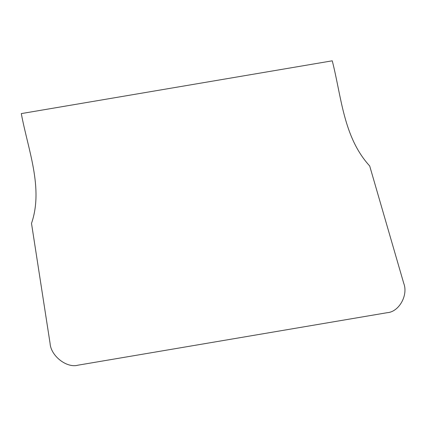 <?xml version="1.0" encoding="UTF-8"?>
<svg xmlns="http://www.w3.org/2000/svg" width="426" height="426" viewBox="0 0 426 426"><rect width="100%" height="100%" fill="white"/><g stroke="black" fill="none" stroke-linecap="round" stroke-linejoin="round"><path stroke-width="0.64" d="M332.248 60.817L21.3 113.598C28.009 149.766 43.692 188.01 31.503 223.384L50.076 343.372C50.822 355.939 66.754 368.383 77.99 365.183L387.175 312.7C398.965 311.997 408.422 295.239 403.747 283.343L369.699 165.98C343.276 137.156 341.482 96.558 332.248 60.817"/></g></svg>
